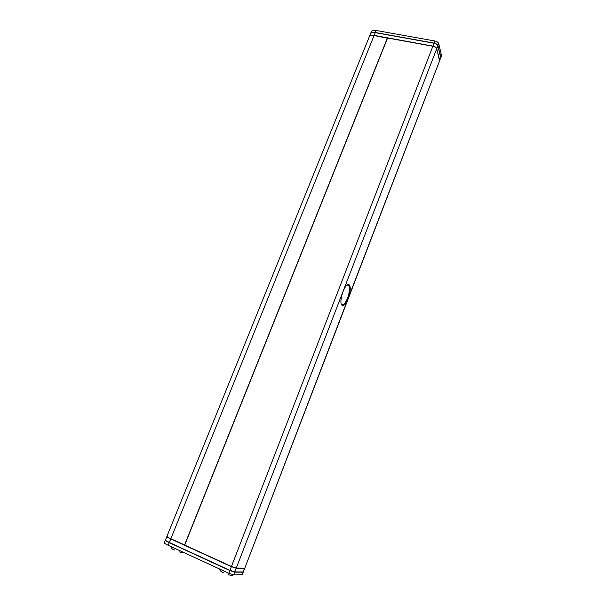 <?xml version="1.0" encoding="UTF-8"?>
<svg xmlns="http://www.w3.org/2000/svg" width="606" height="606" viewBox="0 0 606 606"><rect width="100%" height="100%" fill="white"/><g stroke="black" fill="none" stroke-linecap="round" stroke-linejoin="round"><path stroke-width="0.91" d="M369.304 36.708C369.887 35.428 371.501 34.996 374.129 35.398L432.942 46.094C434.972 46.579 436.244 47.427 436.752 48.647L439.539 60.918M440.744 57.941L437.85 45.806C437.343 44.586 436.078 43.73 434.047 43.253L375.25 32.633C372.546 32.232 370.925 32.701 370.387 34.05L369.402 36.481M166.877 536.499L165.491 539.923C165.302 540.347 166.582 541.203 169.316 542.491L229.947 570.36L234.795 571.928L243.104 571.95L244.483 568.36L236.219 568.246L231.378 566.671L170.756 538.931C168.021 537.651 166.741 536.81 166.915 536.401L166.961 536.363M370.577 33.588L371.266 31.883C371.804 30.527 373.425 30.05 376.129 30.459L434.919 41.003C436.941 41.488 438.206 42.337 438.714 43.564L441.585 55.744M370.478 33.815C371.061 32.535 372.675 32.088 375.303 32.489L434.108 43.102C436.131 43.579 437.403 44.435 437.903 45.655L440.857 57.138L439.736 60.562M242.279 574.677L233.674 574.844L228.818 573.276L168.18 545.302C165.446 544.006 164.173 543.143 164.362 542.711L165.37 540.211M242.014 574.791L243.264 571.935M243.029 572.14L234.719 572.125L229.871 570.557L169.241 542.673C166.506 541.385 165.226 540.537 165.415 540.113L165.453 540.075M341.776 305.053C339.284 302.795 342.579 289.221 346.518 285.615C347.761 284.403 348.738 284.229 349.457 285.093C350.7 287.342 350.45 291.289 348.715 296.932L347.73 299.485C345.859 303.583 344.11 305.583 342.488 305.5L341.776 305.053M341.276 304.121L342.148 304.818L343.11 304.659C344.458 303.939 345.799 302.091 347.132 299.114L348.064 296.69C349.715 291.327 349.95 287.577 348.768 285.449L347.094 285.1M347.132 299.114L347.73 299.485L244.801 568.117L439.592 60.774M348.064 296.69L348.715 296.932L439.653 60.623M439.645 60.123L436.691 48.798C436.184 47.579 434.919 46.73 432.889 46.245L387.575 38.004L184.709 545.089L231.454 566.474L236.295 568.057L244.559 568.17M387.492 38.201L374.076 35.542C371.364 35.133 369.751 35.595 369.221 36.936L166.991 536.212C166.817 536.621 168.089 537.461 170.831 538.742L184.732 545.029M387.416 37.973L184.542 545.021M375.25 32.633L374.129 35.398M434.047 43.253L432.942 46.094M437.85 45.806L436.752 48.647M440.797 57.282L439.729 60.07M169.316 542.491L170.756 538.931M231.378 566.671L229.947 570.36M236.219 568.246L234.795 571.928M441.645 55.085L440.857 57.138M438.714 43.564L437.903 45.655M434.919 41.003L434.108 43.102M376.129 30.459L375.303 32.489M234.719 572.125L233.674 574.844M229.871 570.557L228.818 573.276M168.18 545.302L169.241 542.673M436.691 48.798L236.295 568.057M432.889 46.245L231.454 566.474M170.831 538.742L374.076 35.542M243.354 571.89L244.726 568.307M441.653 55.585L440.865 57.631M171.021 546.604C171.127 548.241 172.293 549.354 174.505 549.968M219.728 569.079C220.137 571.003 221.44 572.178 223.644 572.594M242.264 574.73L243.279 572.079M227.985 574.329C230.863 575.776 232.636 575.935 233.295 574.806M179.111 551.748C181.762 552.945 183.323 553.195 183.792 552.505M342.148 304.818L342.488 305.5M341.269 304.091L343.11 304.659"/></g></svg>
